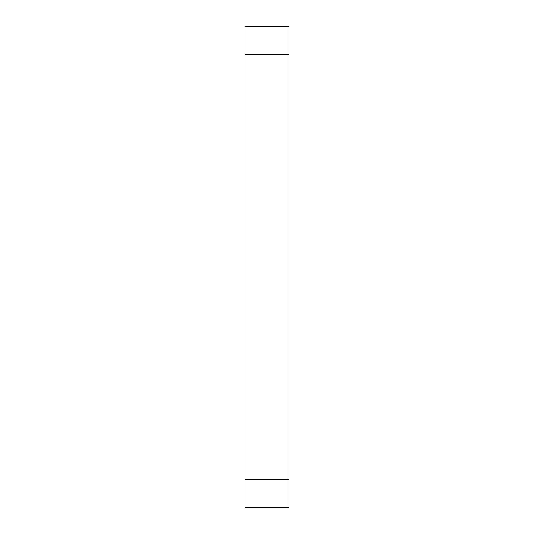 <?xml version="1.0" encoding="UTF-8"?>
<svg xmlns="http://www.w3.org/2000/svg" width="534" height="534" viewBox="0 0 534 534"><rect width="100%" height="100%" fill="white"/><g stroke="black" fill="none" stroke-linecap="round" stroke-linejoin="round"><path stroke-width="0.8" d="M289.014 54.575L289.014 507.3L244.986 507.3L244.986 26.7L289.014 26.7L289.014 54.575L244.986 54.575M289.014 479.425L244.986 479.425"/></g></svg>
